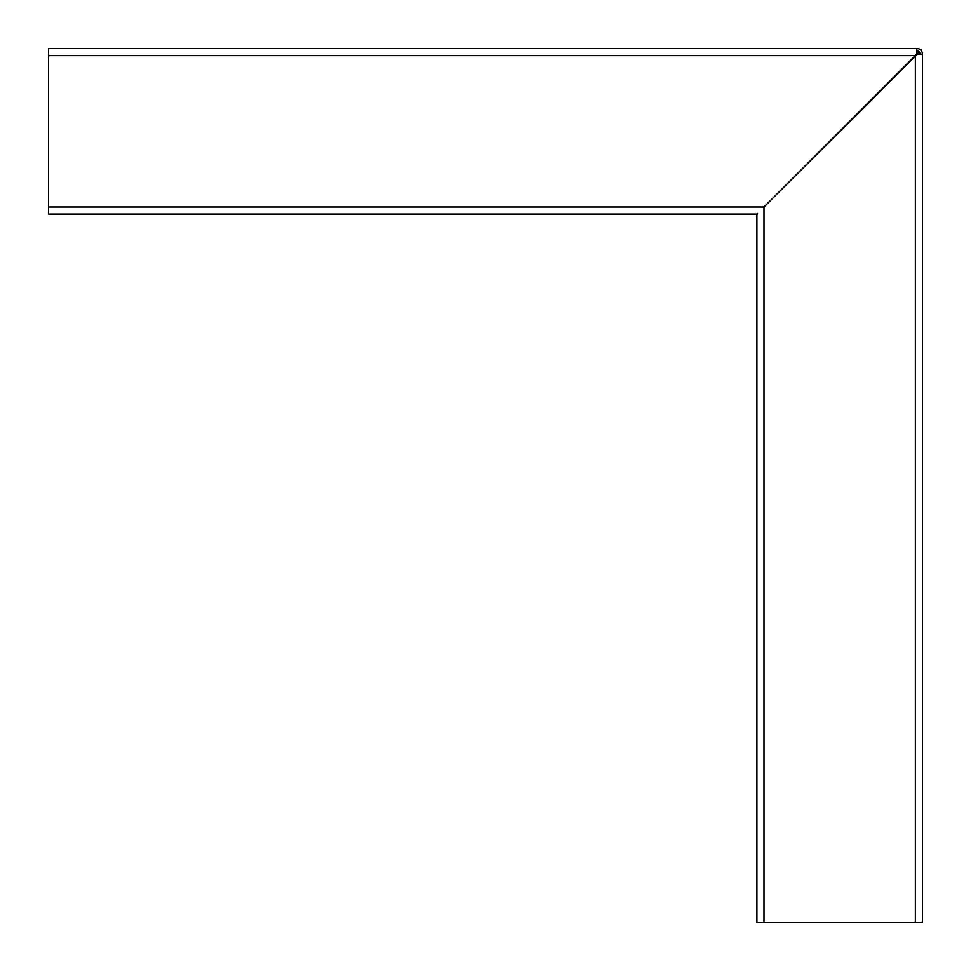 <?xml version="1.0" encoding="UTF-8"?>
<svg xmlns="http://www.w3.org/2000/svg" width="971" height="971" viewBox="0 0 971 971"><rect width="100%" height="100%" fill="white"/><g stroke="black" fill="none" stroke-linecap="round" stroke-linejoin="round"><path stroke-width="1.46" d="M916.83 53.721L916.891 50.917A3.192 3.192 0 0 1 920.083 54.109L917.716 54.17M756.907 214.154L756.907 922.45L922.45 922.45L922.45 54.109A5.559 5.559 0 0 0 916.891 48.55L48.55 48.55L48.55 214.093L63.333 214.093M916.83 53.745L916.83 48.55L916.83 53.648L915.24 55.65L763.461 207.539L917.352 54.17L915.35 55.76L915.35 922.45M908.091 62.799L909.22 61.78L908.201 62.909M910.094 60.797L912.352 58.77M916.83 53.648L915.24 55.65L48.55 55.65M757.259 214.093L181.577 214.093M757.234 214.154L757.574 213.426L756.846 214.093L48.55 214.093M912.23 58.648L910.203 60.906M922.45 54.17L922.45 922.45L922.45 54.17L917.352 54.17M921.273 49.727L921.273 50.686L921.273 49.727L920.314 49.727L921.273 49.727L920.824 50.176M917.486 53.514L916.539 54.461M889.108 82.001L887.919 83.19M892.652 78.469L909.22 61.78M916.83 54.17L919.149 51.851M763.886 207.005L48.55 207.005M763.995 922.45L763.995 207.114"/></g></svg>
